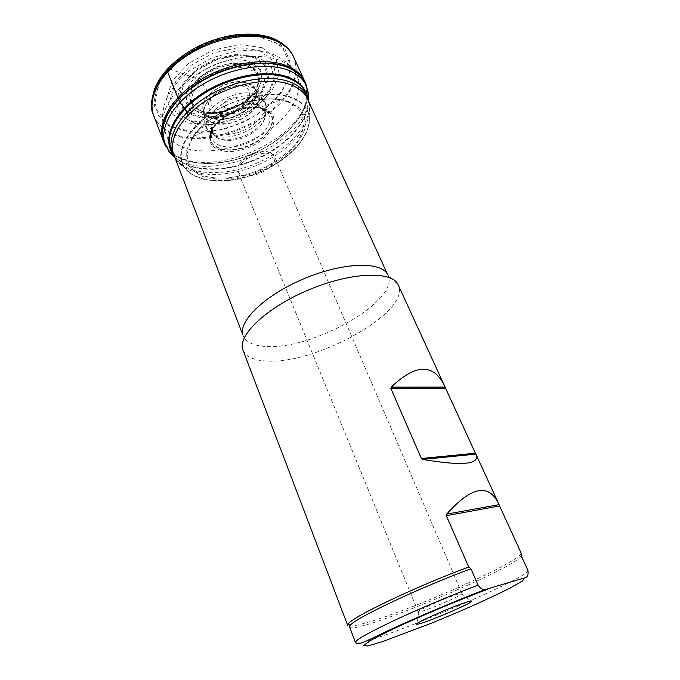 <?xml version="1.0" encoding="UTF-8"?>
<svg xmlns="http://www.w3.org/2000/svg" width="680" height="680" viewBox="0 0 680 680"><rect width="100%" height="100%" fill="white"/><g stroke="black" fill="none" stroke-linecap="round" stroke-linejoin="round"><path stroke-width="0.51" stroke-dasharray="3.4 2.55" d="M242.964 350.149C245.948 356.983 254.125 360.613 267.512 361.037C317.169 364.08 411.264 311.474 398.335 285.149M521.237 553.316C520.37 561.612 416.058 608.2 369.045 621.953C355.895 625.914 348.78 627.062 347.709 625.413M349.579 626.977C352.376 636.557 524.127 564.799 521.024 555.365M242.751 349.528L243.168 335.75C246.007 342.286 253.64 345.856 266.05 346.46C312.545 350.149 400.46 300.5 387.923 275.196L398.055 284.563M193.486 92.132C199.835 78.82 221.238 67.005 238.791 67.269C257.329 69.233 263.789 77.409 258.162 91.808C250.308 108.171 220.516 120.683 203.464 114.793L203.337 114.75C192.287 110.704 189.006 103.165 193.486 92.132M203.413 114.784C203.821 115.812 217.838 118.558 232.135 112.948L247.307 104.627L253.58 98.847L258.137 91.843L249.025 98.583C251.625 89.53 246.713 85.042 234.251 85.127C222.845 86.13 210.469 94.716 208.743 102.68C207.799 107.491 209.729 110.925 214.531 112.973L203.311 114.733M214.566 112.99L215.823 113.416C226.5 116.883 245.021 108.621 248.99 98.626C245.76 103.972 239.708 108.375 230.843 111.843C220.83 114.342 220.966 113.279 216.742 113.288L214.574 112.982M243.721 175.542C256.096 179.061 278.808 164.79 274.32 156.111L270.495 152.626L268.966 152.107C259.53 149.132 241.094 157.556 238.136 166.167L237.906 171.351C238.799 173.425 240.737 174.819 243.721 175.542M457.904 594.201C446.624 597.431 416.475 610.852 418.225 611.821L418.565 611.957C421.931 612.553 459.808 596.708 461.839 593.852L457.904 594.201M249.399 61.718C259.369 65.832 263.194 72.666 260.874 82.221C255.935 103.776 213.307 121.609 194.573 109.956C182.742 103.496 183.413 87.882 197.421 75.293C211.276 62.645 235.365 56.457 249.399 61.718M247.885 64.838C258.324 69.292 261.486 76.653 257.363 86.929C250.206 104.388 217.778 117.955 200.379 110.763C186.856 104.031 186.175 93.432 198.347 78.948C210.766 66.402 234.311 59.78 247.885 64.838M260.797 108.307L267.844 112.769C274.712 121.184 264.12 136.281 247.409 143.131C230.8 150.22 212.67 147.135 211.556 136.315L213.053 128.775C218.815 114.996 246.525 103.105 260.797 108.307M262.947 108.74L270.767 113.908C273.164 119.051 272.408 124.84 268.506 131.257C258.357 143.964 236.113 152.439 221.204 149.226L212.933 144.627C209.924 139.766 210.196 134.011 213.741 127.347C219.232 120.743 226.754 115.285 236.317 110.976C246.228 107.933 255.111 107.185 262.947 108.74M263.067 108.791L265.378 109.675C280.687 116.475 270.19 137.343 248.625 146.038C227.29 155.295 205.147 148.07 211.114 132.37C215.79 117.172 247.112 102.918 263.067 108.791M308.575 100.096C305.575 144.713 207.91 185.691 174.012 156.587M305.354 83.81L307.199 88.451C311.788 111.129 285.931 140.029 251.931 154.139C218.017 168.444 179.367 166.523 166.566 147.271L164.602 142.69M307.054 87.695L307.173 88.247C311.831 110.959 285.949 139.918 251.898 154.045C217.931 168.376 179.214 166.43 166.439 147.118L166.132 146.642M306.952 87.108L307.292 88.663C311.414 111.333 285.625 139.927 251.855 153.944C218.161 168.147 179.783 166.396 166.651 147.5L165.886 146.31M188.096 115.209L196.069 126.369C197.523 127.984 198.832 128.647 200.005 128.341L217.047 122.986L218.603 121.201L218.331 116.076L212.202 107.55L209.279 94.46C207.434 89.581 203.856 85 198.534 80.707L194.692 77.953L168.666 68.621M527.909 570.384C530.221 578.153 357.62 650.284 355.462 642.43M194.327 123.224L180.838 115.506L175.797 102.587L180.761 86.81L195.237 71.434L216.308 59.934L239.275 54.944L258.995 57.477L271.371 66.666L274.329 80.282L267.852 95.463C259.284 105.434 248.098 113.509 234.294 119.689L213.333 124.619L194.327 123.224M188.292 90.907L186.201 103.147L191.921 112.668L204 117.717C214.421 118.575 225.326 116.832 236.725 112.497C247.418 106.828 255.68 99.866 261.528 91.613L264.724 79.577L260.329 69.462L248.727 63.444L232.025 62.968C219.453 65.662 208.182 70.797 198.212 78.37L188.292 90.907M163.243 125.494L164.56 130.475C168.436 139.808 176.554 146.038 188.921 149.158C211.573 154.674 243.644 147.109 267.282 131.266C290.904 115.456 304.155 92.174 296.65 75.225L293.955 70.635M293.743 70.363C282.115 54.451 247.282 51.23 214.719 64.983C182.095 78.591 160.004 105.715 163.191 125.162M225.709 108.205C218.288 106.072 228.488 95.744 235.79 98.107C243.075 100.385 232.925 110.457 225.709 108.205M199.529 46.155L223.423 37.519L253.768 34.901L281.154 44.855L291.457 67.201L282.183 91.868L263.627 110.406L244.859 121.694L224.018 129.37L196.775 132.855L169.133 126.131L154.207 106.335L159.757 80.631L178.525 59.415L199.529 46.155M293.326 56.338C295.443 61.072 296.233 66.164 295.681 71.621M295.664 71.757C292.629 117.495 197.548 157.386 162.843 127.508M162.732 127.423C158.415 123.947 155.312 119.765 153.433 114.86M199.673 46.393C223.907 34.408 252.484 31.68 270.207 38.956L285.158 49.512L290.989 64.634L287.538 81.948L275.85 99.144L257.737 114.189C243.21 122.621 227.843 128.435 211.65 131.631L188.929 131.996L170.094 126.242L157.803 114.733L154.224 98.634L160.54 79.985L176.4 61.557L199.673 46.393M261.851 47.617L275.952 58.361L279.208 74.094L271.736 91.502L255.493 107.372L233.58 119.068L209.763 124.661L188.071 123.071L172.533 114.266L166.541 99.441L172.04 81.252L188.555 63.478L212.781 50.201L239.224 44.54L261.851 47.617M259.377 50.43L272.603 60.409L275.723 75.081L268.787 91.366L253.598 106.258L233.053 117.232L210.706 122.459L190.408 120.946L175.924 112.65L170.408 98.778L175.619 81.804L191.054 65.254L213.622 52.895L238.255 47.6L259.377 50.43M254.346 56.567L265.727 64.966L268.532 77.435L262.701 91.375C254.906 100.538 244.69 107.959 232.042 113.628C218.892 117.7 206.686 118.745 195.441 116.747L183.141 109.582L178.594 97.691L183.167 83.249L196.341 69.233L215.483 58.778L236.359 54.255L254.346 56.567M253.58 57.426L264.681 65.586L267.444 77.733L261.774 91.324C254.175 100.266 244.205 107.508 231.863 113.041C219.036 117.019 207.136 118.022 196.171 116.068L184.195 109.072L179.783 97.478L184.255 83.41L197.098 69.768L215.73 59.593L236.062 55.182L253.58 57.426M248.064 64.609L257.023 71.034L259.352 80.707L254.898 91.613C248.812 98.829 240.788 104.669 230.809 109.148C220.439 112.353 210.859 113.152 202.062 111.537L192.542 105.85L189.142 96.543L192.839 85.323C198.84 77.597 207.204 71.298 217.931 66.436C229.1 63.104 239.139 62.492 248.064 64.609M247.979 64.719L256.904 71.12L259.233 80.75L254.787 91.621C248.727 98.804 240.728 104.635 230.8 109.089C220.464 112.285 210.919 113.075 202.156 111.469L192.669 105.808L189.286 96.526L192.967 85.357C198.951 77.656 207.281 71.391 217.965 66.547C229.083 63.223 239.088 62.611 247.979 64.719M247.477 66.147C256.436 69.776 259.896 75.879 257.856 84.43C253.504 103.768 215.016 119.867 198.28 109.353C187.612 101.719 188.513 91.375 200.982 78.336C213.401 67.056 234.889 61.506 247.477 66.147M247.528 82.968C250.801 84.091 253.181 85.816 254.668 88.145L254.668 88.153C259.904 96.339 250.495 109.658 235.9 115.659C221.382 121.839 205.334 119.161 203.226 109.675L203.226 109.658C198.585 95.701 230.605 76.177 247.528 82.968M247.809 83.291L254.787 88.196C260.457 96.382 250.988 110.041 236.113 116.153C221.306 122.459 204.977 119.587 203.184 109.786C202.436 101.159 208.394 93.432 221.059 86.598C231.038 82.067 239.955 80.962 247.809 83.291M222.351 89.947C229.908 85.535 250.656 81.43 257.584 91.945L257.584 91.945C263.508 103.98 247.137 116.934 239.003 119.893C230.681 124.593 207.859 127.33 203.889 114.41L203.889 114.401C201.654 103.606 214.829 93.168 222.351 89.947M222.462 90.228C232.866 85.502 242.139 84.337 250.3 86.742C253.784 87.933 256.292 89.769 257.822 92.251C263.083 100.767 253.198 114.512 238.034 120.743C222.947 127.169 206.261 124.533 203.941 114.784C202.759 105.74 208.939 97.554 222.462 90.228M255.901 94.325C259.76 95.616 262.497 97.639 264.12 100.394C269.51 109.565 258.655 124.202 242.301 130.934C226.015 137.862 208.02 135.286 205.334 124.984C199.427 109.514 236.504 86.709 255.901 94.325M256.657 97.266C262.659 99.365 265.82 102.978 266.152 108.094C268.2 127.372 221.552 146.88 209.372 131.852C194.369 118.583 234.362 88.672 256.657 97.266M256.53 104.439C261.519 106.122 264.316 109.013 264.928 113.126C268.362 130.619 223.771 149.269 213.817 134.504C202.198 122.323 237.286 97.155 256.53 104.439M256.912 105.239L263.449 109.455C269.56 117.181 259.998 130.866 244.876 137.071C229.84 143.48 213.435 140.658 212.27 130.866C209.202 117.308 240.626 99.076 256.912 105.239M262.846 108.689L269.569 112.582C278.231 121.303 266.942 138.193 248.498 145.732C230.18 153.578 210.29 149.727 210.214 137.411C208.547 121.618 244.519 101.787 262.846 108.689M264.163 108.579C283.909 114.639 271.702 139.476 246.585 148.249C221.654 157.879 199.75 145.384 213.537 127.016C222.207 114.733 245.098 105.153 259.896 107.627L264.163 108.579M287.215 101.66C295.808 105.391 301.41 110.746 304.019 117.717C304.759 125.273 302.558 133.212 297.423 141.542C287.912 153.841 272.57 164.688 254.881 171.827C236.938 178.083 218.96 179.749 204.986 176.196C196.588 172.89 190.816 167.883 187.663 161.16C186.371 153.629 188.351 145.393 193.613 136.451L193.647 136.408C208.743 113.237 253.606 94.469 280.619 100.028L287.215 101.66M288.082 101.405L299.523 107.992C304.402 114.121 306.102 121.269 304.623 129.455C301.385 137.853 295.604 146.013 287.283 153.952C277.822 161.423 267.129 167.662 255.204 172.669C236.997 179.035 218.739 180.736 204.527 177.157C195.993 173.825 190.102 168.75 186.881 161.933L186.651 150.093L192.848 136.858C200.413 126.191 211.828 117.096 227.086 109.565C246.831 100.496 264.971 97.231 281.503 99.773L288.082 101.405M225.165 106.139C237.541 99.492 253.478 95.676 272.977 94.69C291.728 94.665 308.142 103.59 309.298 117.657L309.306 117.657C309.918 131.673 299.268 146.106 287.453 155.754C278.435 162.588 269.977 167.722 262.072 171.156C253.589 175.023 243.21 178.041 230.919 180.2C214.336 182.461 195.423 179.767 185.904 169.278L185.904 169.269C168.334 146.965 204.459 114.01 225.165 106.139M224.961 105.697C250.155 94.367 272.085 91.477 290.734 97.019C301.317 100.819 307.436 106.981 309.094 115.49C312.528 134.666 289.527 159.545 259.454 172.031C229.44 184.679 195.653 183.557 184.518 167.594C172.406 151.988 190.374 121.89 224.961 105.697M308.593 101.388L309.357 104.252C313.361 125.137 288.813 152.048 256.657 165.393C224.587 178.917 188.275 177.463 176.316 159.902L174.905 157.496M309.077 102.442C312.724 124.678 285.158 152.966 250.886 165.529C216.699 178.373 179.851 173.766 172.236 152.685M307.037 96.109C313.208 117.546 288.159 146.285 254.634 160.208C221.213 174.377 183.192 172.1 172.236 152.677M307.479 97.061L307.802 98.88C310.548 120.131 286.042 146.531 254.286 159.732C222.589 173.077 186.66 171.946 173.57 155.031L172.601 153.663M304.878 81.634L305.447 83.002M305.728 83.759L306.995 95.931M306.986 95.999C303.841 140.921 206.397 181.806 172.193 152.566M172.133 152.524L164.356 143.089M164.007 142.367L163.362 140.828M293.726 57.214C295.774 61.778 296.574 66.691 296.123 71.935M296.115 72.072C293.769 118.142 197.217 158.653 162.758 128.044M162.647 127.959C158.542 124.559 155.584 120.496 153.773 115.761M306.646 97.121L296.65 75.225C290.666 64.948 282.676 57.987 272.705 54.315C266.832 52.198 259.156 50.813 249.671 50.158L235.577 51.153L211.42 58.047L189.686 70.601L179.444 79.772C173.451 86.802 169.142 93.134 166.541 98.761C162.639 107.788 161.007 119.408 164.56 130.475L173.23 153.119M242.913 335.087L243.168 335.75M387.617 274.524L387.923 275.196M270.495 152.626L252.237 154.479L238.136 166.167M461.992 593.512L274.32 156.111M418.225 611.821L237.906 171.351M418.565 611.957L417.325 623.433M461.839 593.852L470.875 601.018M260.874 82.221C254.311 104.329 214.846 120.844 194.573 109.956M257.363 86.929L257.856 84.43C254.736 86.343 253.674 87.576 254.668 88.145L264.12 100.394C265.523 102.408 266.203 104.975 266.152 108.094L264.928 113.126L263.449 109.455L267.844 112.769M200.379 110.763L198.28 109.353C201.85 108.468 203.498 108.57 203.226 109.658M203.226 109.675L205.334 124.984C205.776 127.406 207.119 129.693 209.372 131.852L213.817 134.504L212.27 130.866L211.556 136.315M261.46 108.528C265.472 109.973 268.175 111.325 269.569 112.582M213.053 128.775C211.25 132.659 210.307 135.532 210.214 137.411M265.378 109.675L259.896 107.627L280.619 100.028M211.114 132.37L213.537 127.016L193.647 136.408M193.613 136.451L192.848 136.858C200.183 126.225 211.556 117.087 226.975 109.455C246.968 100.283 265.149 97.053 281.503 99.773L280.67 100.036M309.128 102.561L309.298 117.657C309.485 121.763 308.686 126.268 306.918 131.189C305.839 134.13 303.221 138.542 299.047 144.441C292.162 152.218 283.602 159.332 273.368 165.767C261.732 171.921 249.628 176.486 237.065 179.444C224.689 181.331 213.384 181.237 203.15 179.189L192.627 174.76L189.091 172.269L175.346 158.653M307.113 96.263L306.901 95.829M306.629 94.843L307.904 98.073M172.261 152.754L172.992 154.589M307.19 88.306L307.062 87.839M166.472 147.169L166.226 146.744"/><path stroke-width="1.02" d="M445.094 387.099L445.646 388.374L390.855 388.475L391.247 387.107L445.094 387.099L398.055 284.563C391.688 270.759 351.237 272 309.12 289.705C266.951 307.258 237.524 335.249 242.751 349.528L347.709 625.413L348.253 623.917C351.662 617.262 416.619 586.211 468.715 567.018L446.327 515.678L446.683 514.123L499.043 504.645L498.457 503.302C488.418 483.081 471.155 486.685 446.683 514.123M499.043 504.645L499.596 505.92L446.327 515.678M521.237 553.316L499.596 505.92M422.807 459.416C461.89 466.081 479.68 464.525 476.179 454.758L475.856 454.129L422.807 459.416L421.396 458.507L475.396 453.203L445.646 388.374M390.855 388.475L421.396 458.507M444.456 385.628C433.44 363.29 415.709 363.783 391.247 387.107M475.396 453.203L475.856 454.129M470.942 568.786C419.458 587.673 353.6 618.944 350.14 625.506L349.579 626.977L355.462 642.43C355.368 640.135 367.854 633.02 392.938 621.087C417.418 609.577 451.01 595.365 478.065 585.097L470.942 568.786L468.715 567.018M521.254 553.12L521.024 555.365L527.909 570.384C528.623 575.229 527.357 577.779 524.11 578.051L485.367 589.509C482.944 590.01 480.505 588.54 478.065 585.097M387.566 274.482C381.216 261.264 343.4 262.131 304.419 278.528C265.378 294.772 238.085 321.139 242.913 334.993M466.743 602.106C470.772 600.848 472.362 600.652 471.495 601.511C468.613 604.86 421.532 624.554 417.24 624.206C410.507 625.082 451.46 606.747 466.743 602.106M174.012 156.587L169.04 151.589L164.602 142.69C159.8 125.664 174.743 101.184 202.53 84.49C230.248 67.762 266.288 61.956 287.538 69.972C295.902 73.134 301.844 77.749 305.354 83.81L308.524 93.236L308.575 100.096M165.648 145.758C156.272 129.574 168.19 103.343 196.46 84.516C224.621 65.62 263.865 58.386 286.467 67.031C297.339 71.264 304.079 77.741 306.697 86.471M165.75 146.013C156.06 129.897 167.764 103.547 196.069 84.566C224.264 65.518 263.747 58.174 286.45 66.87C297.406 71.145 304.173 77.698 306.748 86.522M165.886 146.31L163.727 141.805C157.344 124.907 171.351 99.654 199.41 82.169C227.392 64.634 264.639 58.378 286.433 66.691C295.715 70.261 302.014 75.548 305.328 82.578L306.952 87.108M168.666 68.621C167.161 68.459 166.685 69.216 167.237 70.89L178.389 99.059L179.936 102.28L184.969 108.885L188.096 115.209M488.113 589.05C457.827 600.44 420.401 616.199 392.453 629.306L371.832 639.752L363.418 645.49L367.506 646L382.406 641.682L432.939 622.616L461.864 610.479C480.76 602.183 496.8 594.736 509.991 588.14L522.665 580.89L524.11 578.051M199.639 47.319C225.275 34.637 255.493 31.764 274.108 39.44C283.526 43.308 289.935 48.943 293.326 56.338C288.235 44.404 272.51 37.306 266.041 36.159L258.349 34.672C252.934 33.992 245.871 33.958 237.15 34.586C224.332 36.278 211.709 40.018 199.274 45.798C186.728 52.215 176.145 59.925 167.518 68.918C159.078 78.786 157.59 82.272 154.606 88.85C150.952 101.056 150.56 109.727 153.433 114.86C145.019 95.141 164.798 63.903 199.639 47.319M174.905 157.496C166.965 142.367 179.001 118.244 205.683 100.938C232.271 83.581 268.719 76.746 289.808 84.397C299.71 88.052 305.975 93.712 308.593 101.388M175.346 158.653L172.236 152.685C166.439 136.884 180.03 113.254 206.72 96.79C233.333 80.282 268.575 74.145 289.229 81.677C298.01 84.898 303.969 89.769 307.113 96.263L309.077 102.442M172.236 152.677L171.547 151.351C163.922 135.805 176.307 111.418 203.192 94.095C229.993 76.712 266.517 70.048 287.733 77.885C297.56 81.566 303.858 87.218 306.629 94.843L307.037 96.109M172.601 153.663C162.393 138.703 173 113.407 200.167 94.868C227.205 76.27 265.625 68.74 287.64 76.925C298.851 81.209 305.464 87.916 307.479 97.061M163.727 141.805L163.362 140.828C156.689 123.956 170.484 98.583 198.543 80.971C226.525 63.308 263.942 56.984 285.812 65.356C295.256 69.003 301.614 74.426 304.878 81.634L293.326 56.338M305.447 83.002L305.728 83.759M164.356 143.089L164.007 142.367M163.362 140.828L153.773 115.761C146.965 98.32 160.369 72.547 188.011 54.961C215.569 37.323 252.628 31.433 274.516 40.333C283.942 44.2 290.343 49.827 293.726 57.214M476.229 454.869L498.457 503.302M350.14 625.506L348.253 623.917M485.35 589.509C451.971 602.123 403.852 622.957 381.029 634.015C357.926 645.388 358.122 644.428 355.462 642.43M173.23 153.119L242.913 335.087M306.646 97.121L387.617 274.524M417.325 623.433L417.24 624.206M470.875 601.018L471.495 601.511M309.128 102.561L307.113 96.263M306.901 95.829L306.629 94.843M307.904 98.073L308.524 93.236M172.992 154.589L169.04 151.589M305.328 82.578L304.878 81.634M153.773 115.761L153.433 114.86"/></g></svg>
